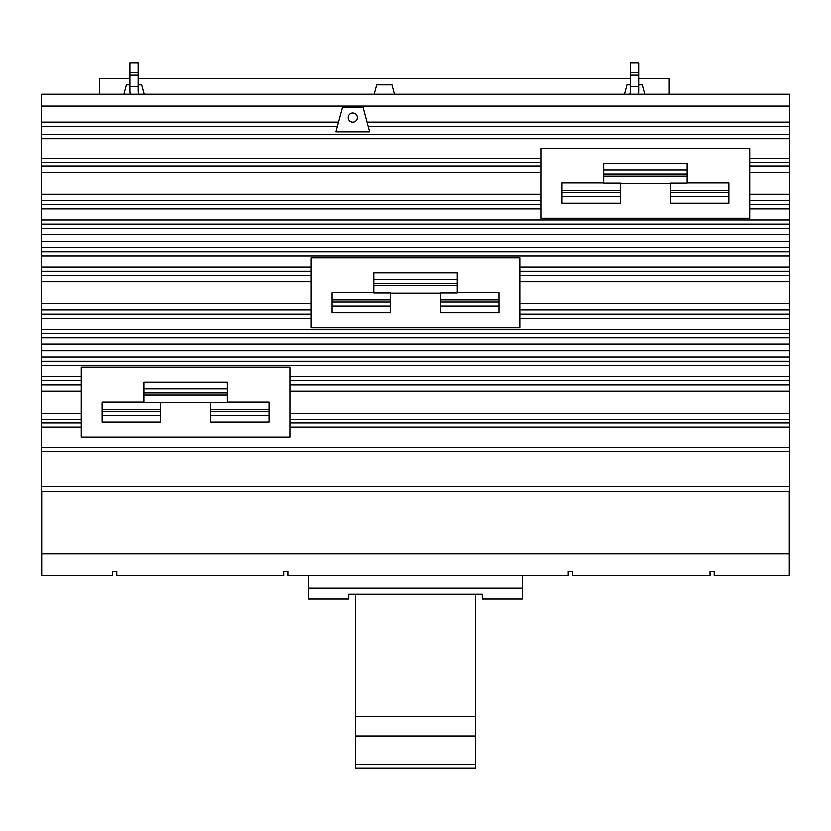 <?xml version="1.0" encoding="UTF-8"?>
<svg xmlns="http://www.w3.org/2000/svg" width="831" height="831" viewBox="0 0 831 831"><rect width="100%" height="100%" fill="white"/><g stroke="black" fill="none" stroke-linecap="round" stroke-linejoin="round"><path stroke-width="1.25" d="M355.429 735.986L475.571 735.986L475.571 716.395L355.429 716.395L355.429 767.969L475.571 767.969L475.571 764.333L355.429 764.333M475.571 716.395L475.571 594.186M355.429 716.395L355.429 594.186M475.571 764.333L475.571 735.986M308.716 575.613L308.716 598.974L348.76 598.974L348.76 594.186L482.24 594.186L482.24 598.974L522.284 598.974L522.284 575.613M308.716 588.13L522.284 588.13M394.434 94.235L391.931 84.866L376.661 84.866L374.158 94.235M644.721 94.235L642.218 84.866L638.686 84.866M630.48 84.866L626.948 84.866L624.434 94.235M144.158 94.235L141.644 84.866L138.112 84.866M129.906 84.866L126.374 84.866L123.871 94.235M41.716 491.661L41.716 575.613L112.632 575.613L112.632 571.437L116.807 571.437L116.807 575.613L283.662 575.613L283.662 571.437L287.827 571.437L287.827 575.613L568.196 575.613L568.196 571.437L572.372 571.437L572.372 575.613L710.027 575.613L710.027 571.437L714.193 571.437L714.193 575.613L789.284 575.613L789.284 491.661M669.215 94.235L669.215 78.8L638.686 78.8M630.48 78.8L138.112 78.8M129.906 78.8L99.377 78.8L99.377 94.235M687.133 169.836L687.133 163.188L603.711 163.188L603.711 169.836L687.133 169.836L687.133 183.246L670.451 183.246L670.451 203.304L728.849 203.304L728.849 183.028L687.133 183.028M670.451 196.656L728.849 196.656M603.711 169.836L603.711 183.246L620.393 183.246L620.393 203.304L561.995 203.304L561.995 196.656L620.393 196.656M603.711 183.028L561.995 183.028L561.995 196.656M457.216 279.382L457.216 272.734L373.784 272.734L373.784 279.382L457.216 279.382L457.216 292.792L440.523 292.792L440.523 312.851L498.932 312.851L498.932 292.564L457.216 292.564M440.523 306.203L498.932 306.203M373.784 279.382L373.784 292.792L390.477 292.792L390.477 312.851L332.068 312.851L332.068 306.203L390.477 306.203M373.784 292.564L332.068 292.564L332.068 306.203M227.289 388.752L227.289 382.104L143.867 382.104L143.867 388.752L227.289 388.752L227.289 402.162L210.607 402.162L210.607 422.221L269.005 422.221L269.005 401.944L227.289 401.944M210.607 415.573L269.005 415.573M143.867 388.752L143.867 402.162L160.549 402.162L160.549 422.221L102.151 422.221L102.151 415.573L160.549 415.573M143.867 401.944L102.151 401.944L102.151 415.573M41.716 553.924L789.284 553.924M138.112 72.816L138.112 86.673L129.906 86.673L129.906 63.031L138.112 63.031L138.112 72.816L129.906 72.816M138.112 75.185L129.906 75.185M629.618 94.235A6.503 6.503 0 0 0 630.48 91.005L630.48 63.031L638.686 63.031L638.686 72.816L630.48 72.816M638.686 72.816L638.686 86.673L630.48 86.673M638.686 75.185L630.48 75.185M670.451 183.474L620.393 183.474M440.523 293.011L390.477 293.011M210.607 402.391L160.549 402.391M130.259 94.235A14.719 14.719 0 0 1 129.906 91.005L129.906 86.673M138.112 86.673L138.112 91.005A6.503 6.503 0 0 0 138.974 94.235M638.686 86.673L638.686 91.005A14.719 14.719 0 0 1 638.333 94.235M541.137 148.209L749.707 148.209L749.707 218.293L541.137 218.293L541.137 148.209M311.21 257.755L519.79 257.755L519.79 327.83L311.21 327.83L311.21 257.755M81.293 367.125L289.863 367.125L289.863 437.21L81.293 437.21L81.293 367.125M789.45 106.077L41.55 106.077L41.55 94.235L789.45 94.235L789.45 486.436L41.55 486.436L41.55 491.661L789.45 491.661L789.45 486.436M337.396 126.302L41.55 126.302L41.55 486.436M41.55 106.077L41.55 126.302M789.45 126.302L368.133 126.302M335.911 131.849L342.414 107.583L363.116 107.583L369.618 131.849L335.911 131.849M357.351 117.587A4.591 4.591 0 0 1 352.76 122.178A4.591 4.591 0 0 1 348.179 117.587A4.591 4.591 0 0 1 352.76 113.006A4.591 4.591 0 0 1 357.351 117.587M670.451 192.605L728.849 192.605M687.133 173.887L603.711 173.887M561.995 192.605L620.393 192.605M440.523 302.152L498.932 302.152M457.216 283.433L373.784 283.433M332.068 302.152L390.477 302.152M210.607 411.522L269.005 411.522M227.289 392.803L143.867 392.803M102.151 411.522L160.549 411.522M789.45 427.238L289.863 427.238M789.45 423.072L289.863 423.072M789.45 419.499L289.863 419.499M789.45 413.256L289.863 413.256M789.45 391.069L289.863 391.069M789.45 384.826L289.863 384.826M789.45 380.608L289.863 380.608M789.45 376.453L289.863 376.453M789.45 318.418L519.79 318.418M789.45 314.263L519.79 314.263M789.45 310.046L519.79 310.046M789.45 303.803L519.79 303.803M789.45 281.616L519.79 281.616M789.45 275.373L519.79 275.373M789.45 271.155L519.79 271.155M789.45 266.99L519.79 266.99M789.45 208.965L749.707 208.965M789.45 204.8L749.707 204.8M789.45 200.583L749.707 200.583M789.45 194.35L749.707 194.35M789.45 172.152L749.707 172.152M789.45 165.909L749.707 165.909M789.45 162.336L749.707 162.336M789.45 158.181L749.707 158.181M789.45 138.694L41.55 138.694M541.137 158.181L41.55 158.181M541.137 162.336L41.55 162.336M541.137 165.909L41.55 165.909M541.137 172.152L41.55 172.152M541.137 194.35L41.55 194.35M541.137 200.583L41.55 200.583M541.137 204.8L41.55 204.8M541.137 208.965L41.55 208.965M789.45 220.028L41.55 220.028M789.45 224.183L41.55 224.183M789.45 228.4L41.55 228.4M789.45 234.643L41.55 234.643M789.45 241.312L41.55 241.312M789.45 247.555L41.55 247.555M789.45 251.772L41.55 251.772M789.45 255.927L41.55 255.927M311.21 266.99L41.55 266.99M311.21 271.155L41.55 271.155M311.21 275.373L41.55 275.373M311.21 281.616L41.55 281.616M311.21 303.803L41.55 303.803M311.21 310.046L41.55 310.046M311.21 314.263L41.55 314.263M311.21 318.418L41.55 318.418M789.45 329.481L41.55 329.481M789.45 333.647L41.55 333.647M789.45 337.853L41.55 337.853M789.45 344.096L41.55 344.096M789.45 350.775L41.55 350.775M789.45 357.018L41.55 357.018M789.45 361.225L41.55 361.225M789.45 365.391L41.55 365.391M81.293 376.453L41.55 376.453M81.293 380.608L41.55 380.608M81.293 384.826L41.55 384.826M81.293 391.069L41.55 391.069M81.293 413.256L41.55 413.256M81.293 419.499L41.55 419.499M81.293 423.072L41.55 423.072M81.293 427.238L41.55 427.238M789.45 447.514L41.55 447.514M789.45 451.545L41.55 451.545M338.518 122.136L41.55 122.136M789.45 122.136L367.011 122.136M789.45 126.561L368.195 126.561M789.45 134.632L41.55 134.632M337.334 126.561L41.55 126.561M670.451 190.507L728.849 190.507M687.133 175.985L603.711 175.985M561.995 190.507L620.393 190.507M440.523 300.053L498.932 300.053M457.216 285.532L373.784 285.532M332.068 300.053L390.477 300.053M210.607 409.423L269.005 409.423M227.289 394.902L143.867 394.902M102.151 409.423L160.549 409.423"/></g></svg>
